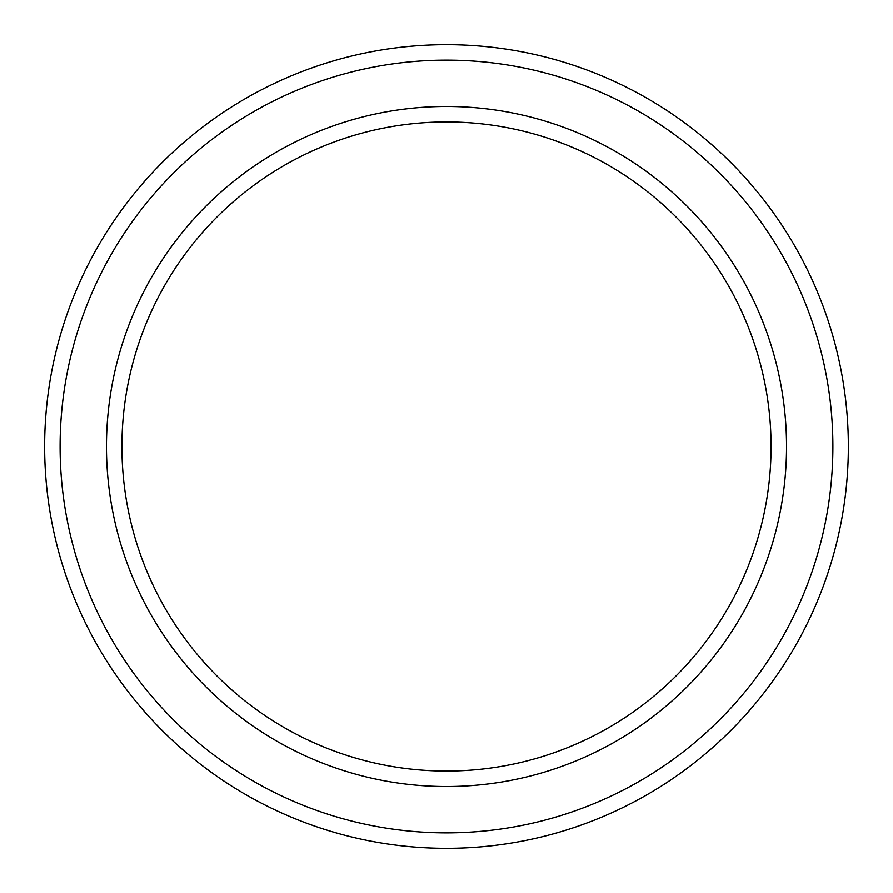 <?xml version="1.0" encoding="UTF-8"?>
<svg xmlns="http://www.w3.org/2000/svg" width="893" height="893" viewBox="0 0 893 893"><rect width="100%" height="100%" fill="white"/><g stroke="black" fill="none" stroke-linecap="round" stroke-linejoin="round"><path stroke-width="1.34" d="M771.072 446.5A324.572 324.572 0 0 0 446.5 121.928A324.572 324.572 0 0 0 121.928 446.5A324.572 324.572 0 0 0 446.5 771.072A324.572 324.572 0 0 0 771.072 446.5M106.468 446.5A340.032 340.032 0 0 1 446.5 106.468A340.032 340.032 0 0 1 786.532 446.5A340.032 340.032 0 0 1 446.5 786.532A340.032 340.032 0 0 1 106.468 446.5M832.89 446.5A386.39 386.39 0 0 0 446.5 60.11A386.39 386.39 0 0 0 60.11 446.5A386.39 386.39 0 0 0 446.5 832.89A386.39 386.39 0 0 0 832.89 446.5M44.65 446.5A401.85 401.85 0 0 1 446.5 44.65A401.85 401.85 0 0 1 848.35 446.5A401.85 401.85 0 0 1 446.5 848.35A401.85 401.85 0 0 1 44.65 446.5"/></g></svg>
